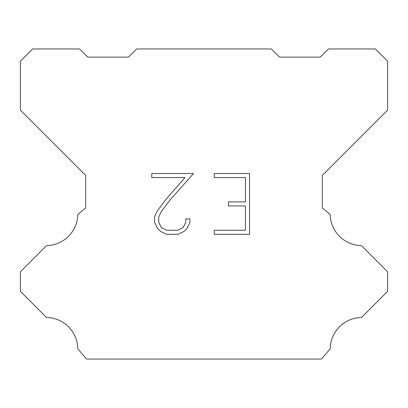 <?xml version="1.0" encoding="UTF-8"?>
<svg xmlns="http://www.w3.org/2000/svg" width="408" height="408" viewBox="0 0 408 408"><rect width="100%" height="100%" fill="white"/><g stroke="black" fill="none" stroke-linecap="round" stroke-linejoin="round"><path stroke-width="0.61" d="M245.458 230.245L245.458 205.933L228.444 205.933L228.444 201.884L245.458 201.884L245.458 177.572L214.241 177.572L214.241 173.517L249.507 173.517L249.507 234.294L214.241 234.294L214.241 230.245L245.458 230.245M189.929 218.882L189.929 222.528L187.037 228.46L184.034 231.407L178.097 234.294L166.423 234.294L160.528 231.367L157.519 228.398L154.591 222.467L154.591 216.449L157.519 210.635L166.107 199.206L184.982 177.572L151.781 177.572L151.781 173.517L193.565 173.517L169.906 200.099L161.476 211.334L158.748 216.877L158.748 222.212L161.4 227.557L166.78 230.245L177.781 230.245L183.121 227.547L185.813 222.212L185.813 218.882L189.929 218.882M136.68 48.96L271.32 48.96L279.48 57.12L320.28 57.12L328.44 48.96L375.36 48.96L387.6 61.2L387.6 110.16L322.32 175.44L322.32 208.08L330.189 214.348A31.824 31.824 0 0 0 361.483 245.641L387.595 271.754L387.595 291.337L361.483 317.46A31.824 31.824 0 0 0 330.2 348.748L321.504 359.04L86.496 359.04L77.801 348.748A31.809 31.809 0 0 0 46.517 317.46L20.405 291.337L20.405 271.754L46.517 245.641A31.839 31.839 0 0 0 77.811 214.348L85.68 208.08L85.68 175.44L20.4 110.16L20.4 61.2L32.64 48.96L79.56 48.96L87.72 57.12L128.52 57.12L136.68 48.96"/></g></svg>
